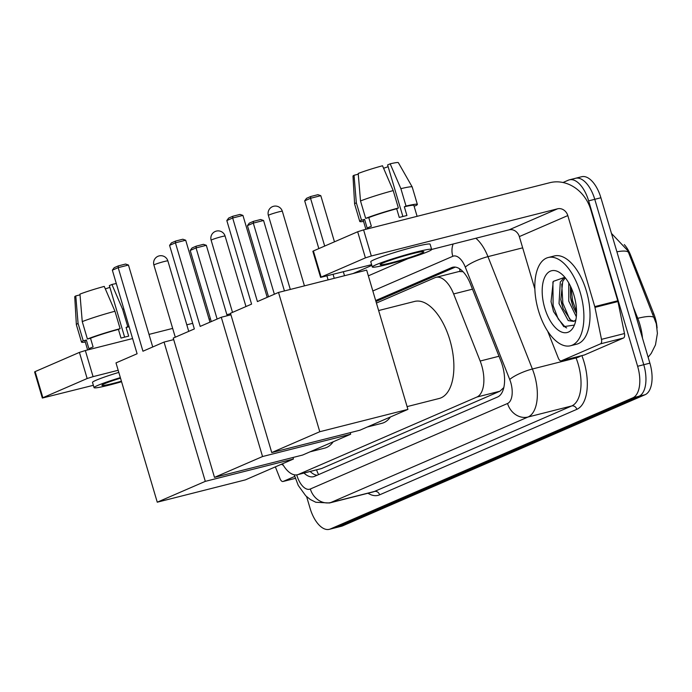 <?xml version="1.0" encoding="UTF-8"?>
<svg xmlns="http://www.w3.org/2000/svg" width="692" height="692" viewBox="0 0 692 692"><rect width="100%" height="100%" fill="white"/><g stroke="black" fill="none" stroke-linecap="round" stroke-linejoin="round"><path stroke-width="1.04" d="M624.296 244.587A24.575 12.179 75.8 0 1 630.628 255.227L653.836 313.926A24.575 12.179 75.8 0 1 657.08 328.008M463.043 271.705L458.969 271.532L435.925 277.362A27.308 13.529 -104.2 0 0 434.896 277.717L376.422 303.07M282.44 463.804A27.308 13.529 -104.2 0 0 297.474 474.738L321.546 468.553L499.935 391.205L503.871 387.52M297.474 474.738A27.308 13.529 -104.2 0 0 298.512 474.383L476.892 397.044A27.308 13.529 -104.2 0 0 480.161 361.034L453.632 293.944A27.308 13.529 -104.2 0 0 435.925 277.362M648.136 357.254L651.25 353.361L655.48 344.901L657.4 333.345L656.31 323.744L627.791 250.66M563.003 182.506L568.366 180.18A27.308 13.529 75.8 0 1 569.395 179.834A27.308 13.529 75.8 0 1 588.633 200.862L637.626 366.276L643.759 364.719A27.308 13.529 75.8 0 1 638.958 396.274L336.476 527.425A27.308 13.529 75.8 0 1 335.447 527.78A27.308 13.529 75.8 0 0 336.476 527.425L638.958 396.274A27.308 13.529 75.8 0 0 643.759 364.719L594.765 199.313L643.759 364.719L649.892 363.162A27.308 13.529 75.8 0 1 645.091 394.717L342.609 525.868A27.308 13.529 75.8 0 1 341.58 526.223L329.314 529.328A27.308 13.529 75.8 0 1 310.077 508.3L306.617 496.631M574.498 178.631A27.308 13.529 75.8 0 1 575.528 178.276A27.308 13.529 75.8 0 1 594.765 199.313A27.308 13.529 75.8 0 0 575.528 178.276L581.652 176.728A27.308 13.529 75.8 0 1 600.898 197.756L649.892 363.162M304.039 473.077A27.308 13.529 -104.2 0 0 313.58 476.693A27.308 13.529 -104.2 0 0 314.609 476.338L497.609 396.992A27.308 13.529 -104.2 0 0 500.87 360.99L470.37 283.841A27.308 13.529 -104.2 0 0 452.663 267.259A27.308 13.529 -104.2 0 0 451.634 267.605L375.67 300.544M317.057 475.283A27.308 13.529 75.8 0 1 310.172 471.52M637.626 366.276A27.308 13.529 75.8 0 1 632.834 397.822L330.343 528.982A27.308 13.529 75.8 0 1 329.314 529.328M352.981 273.574L371.838 265.391M375.964 301.522L455.319 267.112M283.296 465.266A45.508 22.551 75.8 0 1 281.393 464.254M294.688 476.442L283.175 481.433L295.294 478.362M42.333 398.047L34.6 371.933L35.128 371.604L42.869 397.727L42.333 398.047L93.368 385.306M79.416 352.401L85.341 350.524L93.074 376.647L87.157 378.524L79.416 352.401L35.128 371.604M230.609 313.718L226.872 314.67M210.463 318.83L209.088 319.176M192.679 323.337L186.797 324.825M172.671 328.406L149.005 334.4M132.596 338.552L85.341 350.524M87.157 378.524L42.869 397.727M93.074 376.647L118.185 370.281M275.364 466.866L280.052 478.726A4.55 2.258 -104.2 0 0 283.002 481.494A4.55 2.258 -104.2 0 0 283.175 481.433M120.52 378.169A22.758 1.583 163.5 0 0 104.57 383.714A22.758 1.583 163.5 0 0 101.914 385.323A22.758 1.583 163.5 0 0 121.411 381.188M105.331 288.91A18.2 1.272 163.5 0 0 109.864 287.327M114.959 311.244A30.033 2.093 163.5 0 0 82.253 321.607L79.961 294.109A23.666 1.652 163.5 0 1 104.258 286.41L114.959 311.244L120.114 328.657L118.427 329.392A26.391 1.842 163.5 0 0 90.514 338.232L93.1 346.934A26.391 1.842 163.5 0 0 90.678 347.929A26.391 1.842 163.5 0 0 88.922 348.751L86.336 340.04A26.391 1.842 163.5 0 0 85.012 341.087L87.633 349.944M129.11 326.771A26.391 1.842 163.5 0 0 126.091 327.446L127.778 326.71L122.622 309.298L111.922 284.473L109.353 285.588L124.621 337.142M118.427 329.392L121.005 338.094A26.391 1.842 163.5 0 1 128.669 336.148L126.091 327.446M118.808 372.4A30.95 2.154 163.5 0 0 96.127 380.237A30.95 2.154 163.5 0 0 92.512 382.425L94.06 387.65A30.95 2.154 163.5 0 0 121.576 381.733M120.356 377.624A30.95 2.154 163.5 0 0 97.676 385.461A30.95 2.154 163.5 0 0 94.06 387.65M129.006 326.425A30.033 2.093 163.5 0 0 127.778 326.71M120.114 328.657A30.033 2.093 163.5 0 0 87.408 339.019L82.253 321.607M90.514 338.232L87.408 339.019M123.842 309.013A30.033 2.093 163.5 0 0 122.622 309.298M116.299 283.547A23.666 1.652 163.5 0 0 111.922 284.473M80.021 294.853L75.783 295.925L78.075 323.423L83.23 340.827L86.336 340.04M83.23 340.827A30.033 2.093 163.5 0 0 81.526 342.125A30.033 2.093 163.5 0 0 85.298 342.047M78.075 323.423A30.033 2.093 163.5 0 0 76.362 324.678A30.033 2.093 163.5 0 0 76.362 324.712L81.526 342.125M75.783 295.925A23.666 1.652 163.5 0 0 74.736 296.756L76.362 324.678M580.251 292.578A45.508 22.551 75.8 0 1 570.537 345.749A45.508 22.551 75.8 0 1 538.471 310.691A45.508 22.551 75.8 0 1 548.185 257.519A45.508 22.551 75.8 0 1 580.251 292.578M548.185 257.519L554.309 255.971A45.508 22.551 75.8 0 1 586.384 291.021A45.508 22.551 75.8 0 1 576.67 344.192L570.537 345.749M564.854 277.302L553.254 281.393L551.04 301.669L553.583 311.625L563.781 326.641L573.91 325.136M544.734 307.975A31.858 15.786 75.8 0 1 544.95 276.8A31.858 15.786 75.8 0 1 561.662 274.058A31.858 15.786 75.8 0 1 573.979 295.294A31.858 15.786 75.8 0 1 574.516 324.79A31.858 15.786 75.8 0 1 559.889 331.208A31.858 15.786 75.8 0 1 544.734 307.975M565.269 277.812L562.726 281.462L560.831 299.61L561.463 302.984L563.158 308.736L570.649 319.981L573.962 321.218M564.534 277.146L560.295 282.077L559.032 303.598L568.21 320.595L573.59 321.399A22.758 11.271 75.8 0 0 575.934 319.557M570.442 286.125L570.571 297.145L571.194 300.518L572.889 306.271L576.531 313.493M568.781 282.985L568.763 301.132L576.324 316.789M575.761 320.465L573.59 321.399M570.519 296.799L573.011 306.582M560.788 299.264L563.279 309.047M551.031 301.625L553.47 311.305M571.03 287.362L572.578 300.683L576.54 311.85M561.731 284.005L562.847 303.148L569.663 319.228M552.908 282.085L553.116 305.613L558.202 318.925L565.269 327.169L566.644 327.939M333.181 441.799A50.058 24.8 75.8 0 1 324.704 448.122L310.033 451.833M142.95 351.216L118.194 267.648L112.346 270.183L137.102 353.759L115.996 362.902L157.257 502.193L205.308 481.364L164.047 342.073L142.95 351.216M152.733 346.977L128.461 265.045L118.194 267.648L118.375 265.875L114.197 267.692L112.346 270.183M164.047 342.073L173.692 339.625M205.308 481.364L293.443 459.03L292.984 457.49M293.443 459.03L245.392 479.867L157.257 502.193M118.375 265.875L125.581 264.05L128.461 265.045M211.276 321.59L190.205 250.452L192.056 247.961L196.234 246.153L203.439 244.328L206.328 245.314L227.192 315.76M206.328 245.314L196.052 247.918L217.132 319.055M196.234 246.153L196.052 247.918L190.205 250.452M390.418 416.982A50.058 24.8 75.8 0 1 381.941 423.296L367.27 427.016M200.187 326.399L175.431 242.823L169.583 245.366L194.34 328.934L173.242 338.085L214.494 477.376L262.545 456.538L221.284 317.256L200.187 326.399M209.97 322.161L185.698 240.228L175.431 242.823L175.612 241.058L171.434 242.875L169.583 245.366M221.284 317.256L230.929 314.808M262.545 456.538L350.68 434.213L350.221 432.673M350.68 434.213L302.629 455.042L214.494 477.376M175.612 241.058L182.818 239.233L185.698 240.228M268.513 296.773L247.442 225.635L249.302 223.144L253.48 221.336L260.676 219.511L263.565 220.497L284.429 290.934M263.565 220.497L253.298 223.101L274.369 294.238M253.48 221.336L253.298 223.101L247.442 225.635M378.636 310.544L414.594 301.435A50.058 24.8 75.8 0 1 449.869 339.997A50.058 24.8 75.8 0 1 439.186 398.48L407.095 406.611M257.424 301.582L232.668 218.006L226.82 220.549L251.577 304.117L230.479 313.268L271.74 452.559L319.782 431.721L278.521 292.431L257.424 301.582M267.207 297.344L242.935 215.411L232.668 218.006L232.849 216.241L228.671 218.049L226.82 220.549M278.521 292.431L366.656 270.105L407.917 409.396L359.866 430.225L271.74 452.559M319.782 431.721L407.917 409.396M232.849 216.241L240.055 214.416L242.935 215.411M318.839 248.592L304.688 200.818L306.539 198.327L310.717 196.511L317.922 194.686L320.803 195.68L334.47 241.819M343.353 271.818L344.512 275.719M328.103 279.871L326.944 275.978M320.803 195.68L310.535 198.284L324.686 246.058M333.086 274.421L334.245 278.314M310.717 196.511L310.535 198.284L304.688 200.818M600.492 343.846A4.55 2.258 -104.2 0 0 601.486 339.357L594.956 307.378A4.55 2.258 -104.2 0 0 594.765 306.608L617.757 300.778A4.55 2.258 75.8 0 1 617.947 301.548L624.478 333.535A4.55 2.258 75.8 0 1 623.483 338.025L600.492 343.846L561.428 360.783L584.42 354.961A4.55 2.258 75.8 0 1 584.247 355.022A4.55 2.258 75.8 0 1 584.074 355.048M623.483 338.025L584.42 354.961M617.757 300.778L590.795 209.754A36.408 31.521 66.6 0 0 549.829 182.697L363.594 229.882L371.327 255.997L557.562 208.811A9.1 7.88 -113.4 0 1 567.803 215.575L594.765 306.608M320.595 277.397L312.853 251.282L313.389 250.962L321.123 277.077L320.595 277.397L371.621 264.655M371.327 255.997L365.411 257.874L357.669 231.759L313.389 250.962M357.669 231.759L363.594 229.882M365.411 257.874L321.123 277.077M431.661 249.449L509.096 229.831A9.1 7.88 -113.4 0 1 519.337 236.595L534.855 288.971M547.666 331.174L558.306 358.084A4.55 2.258 -104.2 0 0 561.255 360.843A4.55 2.258 -104.2 0 0 561.428 360.783M382.823 263.064A22.758 1.583 163.5 0 0 380.168 264.673A22.758 1.583 163.5 0 0 396.81 261.342A22.758 1.583 163.5 0 0 421.143 253.358A22.758 1.583 163.5 0 0 423.798 251.75A22.758 1.583 163.5 0 0 407.155 255.08A22.758 1.583 163.5 0 0 382.823 263.064M383.593 168.268A18.2 1.272 163.5 0 0 388.117 166.677M393.212 190.594A30.033 2.093 163.5 0 0 360.506 200.957L358.214 173.467A23.666 1.652 163.5 0 1 382.512 165.769L393.212 190.594L398.376 208.007L396.68 208.742A26.391 1.842 163.5 0 0 368.775 217.582L371.353 226.293A26.391 1.842 163.5 0 0 368.931 227.279A26.391 1.842 163.5 0 0 367.175 228.1L364.597 219.399A26.391 1.842 163.5 0 0 363.265 220.437L365.895 229.294M417.103 216.319L413.885 205.446A26.391 1.842 163.5 0 0 404.344 206.796L406.04 206.06L400.876 188.656L390.176 163.822L387.607 164.938L402.874 216.492M396.68 208.742L399.258 217.444A26.391 1.842 163.5 0 1 406.922 215.506L404.344 206.796M431.652 249.423L430.113 244.198A30.95 2.154 163.5 0 0 407.467 248.731A30.95 2.154 163.5 0 0 374.381 259.595A30.95 2.154 163.5 0 0 370.765 261.775L372.313 267A30.95 2.154 163.5 0 0 394.95 262.467A30.95 2.154 163.5 0 0 428.045 251.611A30.95 2.154 163.5 0 0 431.652 249.423A30.95 2.154 163.5 0 0 409.015 253.955A30.95 2.154 163.5 0 0 375.929 264.811A30.95 2.154 163.5 0 0 372.313 267M390.176 163.822A23.666 1.652 163.5 0 1 398.358 162.672L412.207 186.97A30.033 2.093 163.5 0 1 412.216 187.004L417.371 204.417A30.033 2.093 163.5 0 1 415.667 205.706L414.075 206.104M417.371 204.417A30.033 2.093 163.5 0 0 406.04 206.06M398.376 208.007A30.033 2.093 163.5 0 0 365.67 218.369L360.506 200.957M368.775 217.582L365.67 218.369M412.207 186.97A30.033 2.093 163.5 0 0 400.876 188.656M358.274 174.202L354.036 175.275L356.328 202.773L361.492 220.186L364.597 219.399M361.492 220.186A30.033 2.093 163.5 0 0 359.779 221.475A30.033 2.093 163.5 0 0 363.551 221.397M356.328 202.773A30.033 2.093 163.5 0 0 354.615 204.028A30.033 2.093 163.5 0 0 354.624 204.062L359.779 221.475M354.036 175.275A23.666 1.652 163.5 0 0 352.989 176.114L354.615 204.028M316.59 469.894A27.308 23.64 66.6 0 0 318.597 474.608M630.628 255.227L629.737 255.452M653.836 313.926L652.945 314.151M459.574 268.781A27.308 23.64 66.6 0 0 460.093 271.342M321.546 468.553L298.512 474.383M472.48 289.17L453.632 293.944M499.001 356.259L480.161 361.034M499.935 391.205L476.892 397.044M642.479 338.137A36.408 18.035 -104.2 0 0 639.806 324.271A36.408 18.035 -104.2 0 0 637.756 318.329L633.18 306.755M628.613 252.58A31.858 6.972 158.4 0 0 616.909 251.81M654.494 318.026A31.858 6.972 158.4 0 0 637.756 318.329L636.692 318.605M645.091 394.717L632.834 397.822M342.609 525.868L330.343 528.982M600.898 197.756L588.633 200.862M296.738 474.885A18.2 9.022 -104.2 0 0 296.833 475.205A18.2 9.022 -104.2 0 0 310.345 488.993L507.547 403.488A18.2 9.022 -104.2 0 0 510.748 382.451A18.2 9.022 -104.2 0 0 509.719 379.484L465.292 267.112A18.2 9.022 -104.2 0 0 452.802 256.291L372.841 290.969M475.854 238.247A36.408 18.035 75.8 0 1 487.955 256.637L532.382 369.009A36.408 18.035 75.8 0 1 534.432 374.952A36.408 18.035 75.8 0 1 528.031 417.017L330.828 502.522A36.408 18.035 75.8 0 1 329.453 502.989L373.144 491.926A36.408 18.035 -104.2 0 0 374.51 491.45L571.713 405.953A36.408 18.035 -104.2 0 0 578.114 363.88A36.408 18.035 -104.2 0 0 576.064 357.946L575.761 357.167M581.851 355.627A40.958 20.293 75.8 0 1 576.834 409.335L379.631 494.832A4.55 3.944 66.6 0 0 374.51 491.45L330.828 502.522A18.2 15.76 -113.4 0 1 310.345 488.993M581.064 355.826A4.55 0.995 -21.6 0 1 576.064 357.946L532.382 369.009A18.2 3.988 158.4 0 0 509.719 379.484M379.631 494.832A40.958 20.293 75.8 0 1 367.962 493.232M507.547 403.488A18.2 15.76 -113.4 0 0 528.031 417.017L571.713 405.953A4.55 3.944 66.6 0 1 576.834 409.335M465.292 267.112A18.2 3.988 158.4 0 1 487.955 256.637L522.668 247.84M452.802 256.291A18.2 15.76 -113.4 0 1 453.148 243.999M453.736 267.077L451.634 267.605M154.749 264.526A7.283 0.51 163.5 0 0 153.901 265.036A7.283 7.283 0 0 1 157.984 256.291A7.283 7.283 0 0 1 167.862 260.901A7.283 0.51 163.5 0 0 164.22 261.524A7.283 0.51 163.5 0 0 154.749 264.526M211.986 239.709A7.283 0.51 163.5 0 0 211.138 240.219A7.283 7.283 0 0 1 215.221 231.474A7.283 7.283 0 0 1 225.099 236.084A7.283 0.51 163.5 0 0 221.466 236.707A7.283 0.51 163.5 0 0 211.986 239.709M269.231 214.892A7.283 0.51 163.5 0 0 268.375 215.402A7.283 7.283 0 0 1 272.466 206.657A7.283 7.283 0 0 1 282.336 211.268A7.283 0.51 163.5 0 0 278.703 211.89A7.283 0.51 163.5 0 0 269.231 214.892M557.562 208.811L509.096 229.831M567.803 215.575L519.337 236.595M617.947 301.548L594.956 307.378M601.486 339.357L624.478 333.535M627.791 250.651L611.46 233.412M294.23 474.781L298.261 485.429L305.734 495.801L310.336 499.52L315.829 502.271L329.453 502.989M569.395 179.834L575.528 178.276M407.995 258.644L368.352 275.831M283.002 481.494L295.302 478.38M175.275 337.203L153.901 265.036M188.734 331.364L167.862 260.901M232.512 312.386L211.138 240.219M245.971 306.547L225.099 236.084M290.311 289.446L268.375 215.402M304.437 285.865L282.336 211.268M561.255 360.843L584.247 355.022"/></g></svg>

